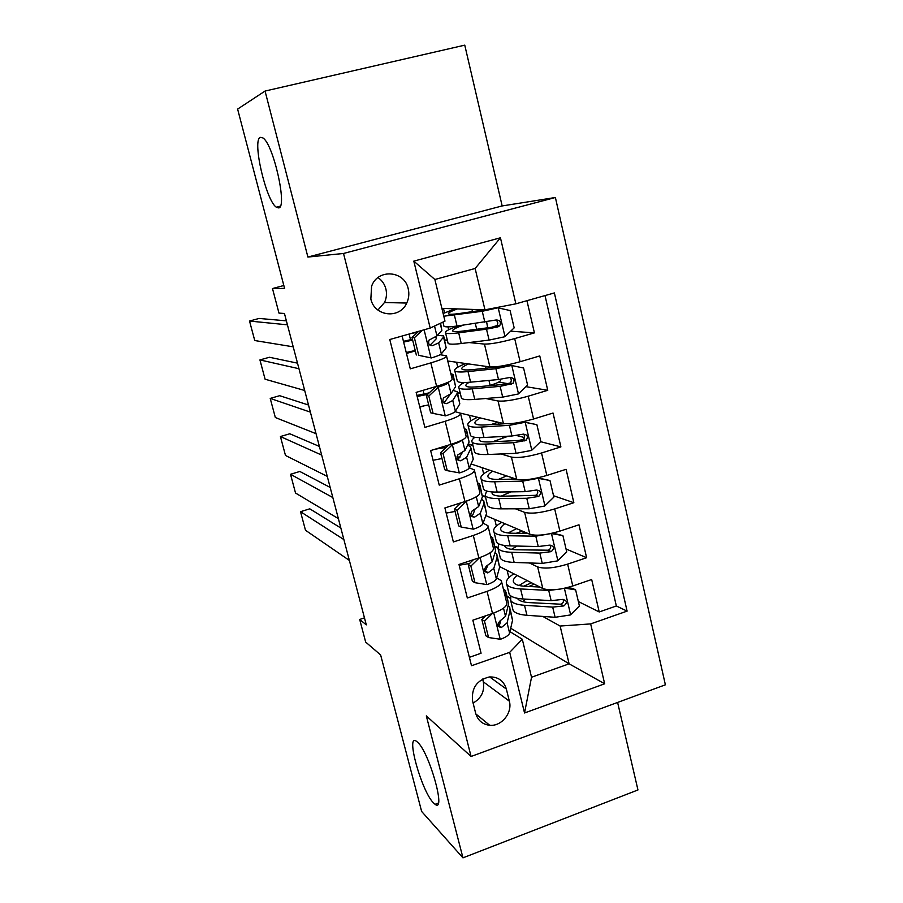 <?xml version="1.0" encoding="UTF-8"?>
<svg xmlns="http://www.w3.org/2000/svg" width="903" height="903" viewBox="0 0 903 903"><rect width="100%" height="100%" fill="white"/><g stroke="black" fill="none" stroke-linecap="round" stroke-linejoin="round"><path stroke-width="1.35" d="M278.621 207.904L276.295 207.182C266.046 200.827 251.948 140.112 260.278 137.358L262.987 137.967C273.632 144.582 287.651 208.04 278.621 207.904M433.395 802.823C421.374 790.87 405.323 732.751 416.464 741.295L417.649 742.277C429.376 752.47 446.454 813.468 435.065 804.302L433.395 802.823M370.851 299.028C374.485 316.603 399.769 319.29 406.734 303.058C408.878 298.487 409.375 293.723 408.224 288.779C404.634 270.437 377.533 268.439 371.596 286.296L370.851 299.028M377.917 310.056L384.486 302.516C386.529 298.171 386.992 293.644 385.886 288.937C384.622 284.129 381.992 280.348 378.007 277.582M265.053 91.056L307.9 257.05L502.158 205.94L464.763 45.15L265.053 91.056L237.613 109.094L284.592 288.407L272.492 288.542L278.971 313.115L284.445 313.476L366.302 624.865L359.699 619.469L365.659 642.067L380.637 654.957L421.633 811.447L462.957 857.85L637.958 789.956L617.607 702.432M502.158 205.94L555.39 197.497L665.387 684.813L471.073 756.477L343.524 253.472L555.39 197.497M402.128 336.018L410.301 368.853L430.844 362.893L436.612 386.349C447.572 382.974 452.742 380.49 452.121 378.876L446.601 356.267M436.612 386.349L416.148 392.376L424.873 427.401L445.202 421.261L450.89 444.366C461.738 440.867 466.783 438.079 466.05 436.002L460.654 413.879M450.89 444.366L430.641 450.586L439.23 485.103L459.356 478.782L464.966 501.549C475.689 497.914 480.633 494.844 479.786 492.316L474.504 470.666M464.966 501.549L444.908 507.937L453.374 541.958L473.307 535.468L478.838 557.907C489.449 554.149 494.268 550.796 493.32 547.828L488.162 526.641M478.838 557.907L458.984 564.477L467.325 598L487.056 591.341C497.598 587.503 502.361 583.981 501.357 580.764L496.639 577.773M499.754 566.655L542.805 588.508C549.543 590.867 559.533 590.02 572.773 585.979L591.679 579.512L599.22 611.963L578.36 601.545M529.327 562.953L537.646 566.915C544.351 569.071 554.352 568.145 567.648 564.127L586.623 557.715L566.046 549.001M586.623 557.715L578.981 524.801L559.894 531.111C546.529 535.095 536.517 536.156 529.858 534.283L485.814 515.59M471.061 463.961L516.73 479.29C523.311 480.656 533.346 479.38 546.823 475.463L566.091 469.312L573.845 502.7L553.55 495.747M460.372 413.122L503.411 423.507C509.913 424.376 519.97 422.875 533.571 419.003L553.031 413.032L560.887 446.906L540.626 441.691M524.519 437.549L516.539 435.494M447.753 360.997L489.9 366.934C496.334 367.273 506.402 365.534 520.117 361.731L539.768 355.94L547.749 390.299L525.952 386.665M508.524 383.752L498.659 382.116M430.844 362.893C441.849 359.586 447.064 357.216 446.488 355.793L440.156 354.721M415.47 351.515L413.371 351.244M445.202 421.261C456.094 417.807 461.196 415.143 460.496 413.247L455.135 411.655M428.79 405.3L427.774 405.052M459.356 478.782C470.136 475.192 475.113 472.235 474.312 469.887L469.312 467.799M473.307 535.468C483.963 531.754 488.839 528.503 487.936 525.715L483.105 523.164M509.348 701.157L506.357 689.045C503.705 680.681 498.027 676.652 489.324 676.957C476.818 680.094 471.242 688.154 472.608 701.123L475.678 713.302C477.834 720.436 482.518 724.443 489.731 725.29C501.526 726.554 512.656 712.817 509.348 701.157L483.308 681.81L482.62 679.045M441.883 308.386L484.967 309.842L475.136 268.473L434.874 279.501L444.987 321.129L430.2 328.071L389.78 339.517L471.501 665.748L509.687 652.35L522.295 639.256L509.935 631.637M430.2 328.071L413.8 261.125L500.443 237.794L515.873 303.826L554.374 292.933L627.1 611.117L590.664 623.905L604.66 683.797L524.541 712.975L509.687 652.35M444.671 340.138L447.391 340.408M469.108 342.564L484.448 344.077L489.9 366.934M441.296 354.879L441.115 354.111M457.494 392.794L460.282 393.347M485.78 398.505L498.027 400.977L503.411 423.507M468.093 444.129L472.991 445.597M501.007 453.961L511.425 457.076L516.73 479.29M482.631 496.018L485.532 497.147M515.432 508.795L524.632 512.373L529.858 534.283M487.428 572.886L484.855 571.509M494.979 546.642L497.824 547.997M599.22 611.963L616.343 605.981L545.017 295.574M484.448 344.077C490.837 344.201 500.917 342.372 514.687 338.591L534.418 332.88L526.946 300.688M547.749 390.299L528.21 396.203C514.563 400.04 504.506 401.632 498.027 400.977M560.887 446.906L541.54 452.979C528.018 456.873 517.983 458.239 511.425 457.076M573.845 502.7L554.69 508.942C541.281 512.904 531.257 514.044 524.632 512.373M469.391 657.316L481.073 653.241L472.845 620.192L492.507 613.464C503.005 609.581 507.723 605.947 506.673 602.561L501.616 581.825M499.235 625.045L497.846 624.187M522.295 639.256L531.528 677.25L569.104 663.818L560.131 626.039L590.664 623.905M510.714 628.24L569.104 663.818L604.66 683.797M507.159 596.612L510.172 598.283M542.805 616.422L560.131 626.039M471.073 756.477L426.318 715.887L462.957 857.85M307.9 257.05L343.524 253.472M283.835 285.506L272.492 288.542M364.462 617.878L359.699 619.469M616.343 605.981L627.1 611.117M510.218 597.876L507.034 596.115M508.874 577.649L507.114 570.38M534.418 332.88L510.646 331.187M497.655 547.523L494.878 546.202M496.357 526.099L494.72 519.372M485.442 496.763L482.654 495.679M483.669 473.838L482.168 467.686M511.764 479.098L511.369 477.495M472.912 445.269L468.228 443.87M470.813 420.888L469.458 415.312M502.023 438.44L494.291 441.161M498.603 424.128L498.151 422.243M460.214 393.087L457.516 392.545M461.828 383.933L461.478 382.466M457.776 367.216L456.568 362.238M424.828 405.639L419.827 407.129M423.947 393.9L423.067 390.333M447.346 340.217L444.626 339.946M448.678 329.753L447.978 326.863M444.558 312.799L443.497 308.442M515.873 303.826L484.967 309.842M413.292 350.906L413.427 351.459L406.463 353.457M410.504 339.686L409.104 334.042M531.528 677.25L524.541 712.975M413.8 261.125L434.874 279.501M500.443 237.794L475.136 268.473M473.104 703.065C481.434 698.177 484.832 691.1 483.308 681.81M505.872 687.431L504.709 687.849M492.27 613.543L484.493 621.162L488.546 637.529L500.488 639.279C505.872 637.281 508.908 635.215 509.608 633.093L512.532 620.259L510.229 609.22M349.359 560.413L305.485 530.253L300.518 511.696L309.774 508.818L340.837 528.018M505.308 596.973L505.77 590.912L503.276 588.632M343.885 539.576L300.518 511.696M484.493 621.162L481.841 619.503L485.882 635.791L488.546 637.529M481.841 619.503L485.588 615.823M506.244 592.865L508.547 603.915L505.511 616.354L500.059 620.892C496.91 624.402 497.339 626.626 501.357 627.551L507.102 622.844L510.093 610.247L509.732 607.188L508.175 605.439M500.691 620.575L499.777 624.199L498.388 625.711L501.357 627.551M560.684 588.993L548.708 590.438L520.568 588.948C512.927 588.485 508.31 586.927 506.73 584.264C505.296 581.261 507.667 577.773 513.841 573.8M539.926 587.052L525.241 586.295C518.841 585.923 514.981 584.625 513.66 582.401C512.644 580.415 513.784 578.089 517.092 575.448M567.445 587.571L572.57 588.395L575.629 589.873L579.41 606.015L570.403 614.954L555.108 617.291L526.934 615.293C519.281 614.683 514.642 612.968 513.028 610.135L512.543 608.159M522.555 601.59L525.76 599.152M575.629 589.873L564.985 588.158M510.872 595.957L510.635 600.326C512.238 603.091 516.866 604.75 524.519 605.303L552.681 607.109L563.833 605.924C567.626 602.764 567.197 600.597 562.558 599.411L551.146 600.664L522.995 598.982C515.342 598.463 510.726 596.838 509.123 594.118L508.66 592.21M531.574 582.807L523.661 586.194M527.115 580.539L519.056 585.483M563.054 599.355C563.957 601.838 563.111 603.464 560.515 604.197L529.169 602.606C522.769 602.154 518.898 600.766 517.543 598.463L517.487 598.339M528.887 586.487L534.271 584.173M479.572 557.659L470.881 566.102L474.989 582.706L487.056 584.613C492.485 582.672 495.589 580.742 496.334 578.834L499.63 567.287L497.316 556.214M469.571 563.449L459.164 565.222M338.377 518.627L295.529 493.038L290.518 474.289L299.83 471.468L330.171 487.439M492.214 543.29L492.857 537.917L490.431 535.976M332.835 497.553L290.518 474.289M470.881 566.102L468.273 564.702L472.359 581.227L474.989 582.706M468.273 564.702L473.443 559.691M493.275 539.633L495.589 550.717L492.191 561.847L486.311 566.204C483.421 570.041 484.064 572.197 488.23 572.671L493.794 568.427L497.147 557.14L496.876 554.419L494.991 552.67M487.801 565.47L485.272 571.091L488.23 572.671M466.377 501.086L457.065 510.24L461.23 527.081L473.42 529.169C478.917 527.284 482.067 525.501 482.879 523.796L486.536 513.57L484.222 502.474M474.47 510.737L472.777 510.5M455.078 511.437L446.195 513.107M327.27 476.378L285.483 455.462L280.415 436.533L289.795 433.767L319.402 446.443M466.535 501.154L473.104 498.456M478.94 488.862L479.764 484.189L477.416 482.608M321.671 455.078L280.415 436.533M457.065 510.24L454.502 509.123L458.656 525.885L461.23 527.081M454.502 509.123L461.128 502.779M480.125 485.667L482.439 496.774L478.669 506.572L472.156 510.906C469.842 514.789 470.666 516.866 474.606 517.137L480.306 513.243L484.031 503.287L483.85 500.928L481.491 499.235M474.955 509.495L472.901 514.744L471.693 515.861L474.606 517.137M451.545 444.163L452.606 444.49L443.046 453.577L447.267 470.666L459.593 472.924C465.147 471.106 468.364 469.447 469.233 467.968L473.262 459.108L470.948 447.978M460.067 457.053L456.839 456.974M441.973 458.521L433.056 460.293M316.039 433.666L275.336 417.525L270.223 398.415L279.659 395.695L308.51 405.018M452.606 444.49C457.753 442.854 460.948 441.364 462.167 440.021M465.485 433.677L466.501 429.715L464.221 428.485M310.384 412.14L270.223 398.415M443.046 453.577L440.54 452.742L444.75 469.741L447.267 470.666M440.54 452.742L448.633 445.066M466.795 430.934L469.108 442.075L464.966 450.495L457.877 454.83C456.094 458.679 457.065 460.665 460.79 460.79L466.614 457.268L470.723 448.678L470.632 446.692L467.596 445.145M448.114 445.551L446.116 445.834M435.201 449.186L446.172 447.391M462.313 452.55L457.934 459.83L460.79 460.79M428.823 396.078L426.374 395.537L435.957 386.54L438.463 387.015L428.823 396.078L433.113 413.416L445.563 415.854C451.173 414.105 454.446 412.592 455.394 411.339L459.808 403.878L457.482 392.726M428.688 404.883L419.726 406.756M304.695 390.491L265.087 379.215L259.929 359.925L269.433 357.261L297.505 363.153M438.463 387.015C444.107 385.288 447.414 383.854 448.396 382.714L449.005 381.822M451.827 377.691L453.035 374.485L450.834 373.628M298.972 368.717L259.929 359.925M426.374 395.537L430.652 412.784L433.113 413.416M453.272 375.445L455.597 386.608L451.06 393.618L443.497 397.93C442.154 401.7 443.249 403.607 446.759 403.63L452.742 400.481L457.223 393.302L457.234 391.688L453.103 390.457M429.23 392.85L416.915 395.458M417.175 396.507L427.661 394.329M450.168 394.397L443.971 402.998L446.759 403.63M498.693 543.877L497.971 548.279L500.397 558.223C501.933 560.707 506.527 562.106 514.157 562.434L542.274 563.404L557.636 560.876L566.734 551.947L562.896 535.581L551.191 533.549L535.795 536.179L507.712 535.727C500.081 535.547 495.51 534.316 494.02 532.002C492.654 529.35 495.228 526.133 501.741 522.352M527.905 533.459L512.452 533.233C506.075 533.097 502.249 532.07 500.996 530.151C500.014 528.368 501.323 526.212 504.912 523.695M500.397 558.223L499.969 556.485M511.437 549.351L517.103 546.055M552.738 533.12L562.896 535.581M497.971 548.279C499.494 550.695 504.077 552.038 511.719 552.309L539.813 553.076L551.248 551.631C554.837 548.189 554.239 546.022 549.453 545.141L538.256 546.541L510.161 545.897C502.531 545.66 497.959 544.362 496.447 541.992L496.04 540.321M522.295 531.077L516.2 533.289M516.561 528.639L508.118 532.973M550.074 545.04C551.281 547.478 550.582 549.205 548.008 550.209L516.437 549.769C510.048 549.555 506.211 548.437 504.935 546.417L504.608 545.48M521.663 533.368L524.948 532.194M486.604 491.018L485.137 495.533L487.597 505.612C489.054 507.734 493.591 508.807 501.21 508.84L529.26 508.75L544.69 506.03L553.866 497.113L549.972 480.52L538.154 478.319L522.69 481.141L494.663 481.762C487.056 481.886 482.541 480.983 481.13 479.041C479.843 476.728 482.676 473.782 489.618 470.181M538.154 478.319L537.183 478.003M516.008 479.041L499.494 479.437C493.117 479.549 489.347 478.804 488.151 477.179C487.214 475.61 488.726 473.623 492.688 471.219M487.597 505.612L487.225 504.1M501.12 496.176L510.872 491.875M537.838 477.868L549.972 480.52M511.617 479.154L513.705 478.274M485.137 495.533C486.582 497.587 491.108 498.603 498.727 498.569L526.776 498.287L538.752 496.424C541.766 492.812 540.987 490.69 536.416 490.047L525.196 491.661L497.158 492.079C489.55 492.135 485.024 491.164 483.59 489.155L483.24 487.722M506.628 475.904L498.242 479.459M536.879 489.957C538.335 492.158 537.917 493.941 535.626 495.318L503.524 496.198C497.158 496.232 493.365 495.386 492.158 493.681L491.977 491.943M474.91 437.312C472.201 439.242 471.276 440.833 472.134 442.075L474.617 452.29C475.994 454.04 480.475 454.773 488.083 454.502L516.064 453.329L531.562 450.405L540.829 441.499L536.879 424.67L524.925 422.299L509.405 425.324L481.446 427.051C473.849 427.48 469.391 426.905 468.059 425.347C466.862 423.394 470.023 420.708 477.552 417.265M524.925 422.299L522.735 421.791M504.8 423.733L486.345 424.895C479.99 425.257 476.265 424.794 475.147 423.484C474.244 422.141 476.028 420.313 480.509 417.987M474.617 452.29L474.312 451.015M492.79 441.77L508.31 436.183M522.792 421.78L536.879 424.67M502.711 423.868L500.307 422.762M472.134 442.075C473.488 443.745 477.969 444.423 485.566 444.095L513.536 442.718L526.009 440.371C528.492 436.68 527.544 434.614 523.198 434.162L511.945 435.991L483.974 437.503C476.378 437.876 471.908 437.244 470.565 435.607L470.271 434.411M497.937 422.186L490.905 424.613M523.447 434.117C525.14 436.07 524.982 437.887 522.984 439.569L518.424 440.461L490.442 441.883C484.087 442.177 480.34 441.612 479.2 440.212L479.888 437.616M464.368 382.533C459.785 384.859 457.979 386.631 458.938 387.872L461.467 398.223C462.754 399.6 467.19 399.984 474.764 399.408L502.689 397.117L518.254 393.99L527.589 385.096L523.582 368.018L511.516 365.467L495.916 368.706L468.036 371.562C460.462 372.307 456.06 372.092 454.819 370.919C453.701 369.338 457.336 366.878 465.756 363.525M511.516 365.467L508.682 365.094L500.905 366.697L473.014 369.587C466.682 370.219 462.991 370.038 461.952 369.056C461.083 367.95 463.295 366.234 468.589 363.932M461.467 398.223L461.219 397.196M488.794 385.762L490.115 385.355C497.463 383.064 500.917 381.326 500.488 380.14L500.285 379.328M489.02 367.927L491.525 367.047M458.938 387.872C460.214 389.17 464.639 389.486 472.213 388.843L500.127 386.349L512.994 383.493C515.003 379.768 513.931 377.77 509.789 377.488L498.501 379.531L470.598 382.161C463.025 382.849 458.611 382.567 457.347 381.314L457.121 380.366M509.777 377.488C511.696 379.204 511.787 381.043 510.048 382.996L505.082 384.283L477.168 386.811C470.835 387.364 467.122 387.094 466.061 386.01C465.35 385.129 466.399 383.888 469.233 382.285M422.412 330.284L414.387 337.733L418.744 355.33L431.329 357.96C436.996 356.267 440.337 354.913 441.341 353.886L446.15 347.869L443.824 336.695M431.329 357.96L418.744 355.33M415.222 350.511L406.226 352.486M293.215 346.831L254.748 340.533L249.533 321.05L259.105 318.443L286.386 320.847M287.436 324.832L249.533 321.05M414.387 337.733L412.005 337.496L416.339 355.003M412.005 337.496L418.62 331.356M440.551 323.218L441.883 330.351L436.95 335.905L428.993 340.16C427.999 343.829 429.185 345.657 432.537 345.635L438.655 342.869L443.542 337.146L443.644 335.916L437.47 335.318M412.445 339.268L403.449 341.311M403.641 342.09L412.648 340.092M434.478 337.27L436.33 337.778L436.217 338.817L430.009 345.239M417.705 332.202L411.136 333.478M458.013 325.915C448.667 329.268 444.513 331.604 445.574 332.914L448.125 343.411C449.322 344.393 453.701 344.427 461.252 343.524L489.11 340.092L504.743 336.751L514.168 327.879L510.105 310.553L497.914 307.821L482.247 311.275L443.791 316.208M497.914 307.821L495.679 307.754M493.388 308.205L485.825 309.673M484.73 309.831L459.503 313.499C453.182 314.391 449.547 314.515 448.577 313.872C447.741 313.002 450.71 311.343 457.494 308.905M443.136 313.544L454.819 308.815M448.125 343.411L447.933 342.643M487.654 327.8L486.649 321.976M445.574 332.914C446.759 333.817 451.116 333.783 458.668 332.823L486.503 329.166L497.824 326.931L499.72 325.78C501.323 322.078 500.149 320.147 496.187 319.978L457.031 326.051C449.491 327.055 445.123 327.123 443.96 326.265L443.791 325.577M495.826 320.068C498.004 321.547 498.343 323.387 496.842 325.599L491.548 327.292L463.713 330.972C457.392 331.785 453.735 331.807 452.742 331.062C451.85 329.967 455.338 328.015 463.183 325.204M537.646 566.915L542.805 588.508M567.648 564.127L572.773 585.979M514.687 338.591L520.117 361.731M528.21 396.203L533.571 419.003M541.54 452.979L546.823 475.463M554.69 508.942L559.894 531.111M487.056 591.341L492.507 613.464M489.64 676.923L506.357 689.045M493.749 613.024L500.194 639.234M510.093 610.247L512.532 620.259M506.098 593.858L508.547 603.915M507.102 622.844L509.608 633.093M503.513 608.159L505.511 616.354M498.648 625.553L501.662 627.416M570.628 614.729L564.386 588.293M538.165 586.16L538.357 586.961M522.995 598.982L520.568 588.948M526.934 615.293L524.519 605.303M551.146 600.664L548.708 590.438M555.108 617.291L552.681 607.109M560.515 604.197L563.833 605.924M480.091 557.478L486.751 584.568M497.147 557.14L499.63 567.287M493.106 540.525L495.589 550.717M493.794 568.427L496.334 578.834M489.99 552.884L492.191 561.847M466.298 501.379L473.116 529.124M484.031 503.287L486.536 513.57M479.922 486.435L482.439 496.774M480.306 513.243L482.879 523.796M476.287 496.797L478.669 506.572M452.358 444.727L459.288 472.867M470.723 448.678L473.262 459.108M466.558 431.589L469.108 442.075M466.614 457.268L469.233 467.968M462.37 439.908L464.966 450.495M438.226 387.24L445.247 415.798M457.223 393.302L459.808 403.878M453.001 375.975L455.597 386.608M452.742 400.481L455.394 411.339M448.396 382.714L451.06 393.618M557.862 560.65L551.485 533.605M525.286 532.341L525.546 533.425M510.161 545.897L507.712 535.727M514.157 562.434L511.719 552.309M538.256 546.541L535.795 536.179M542.274 563.404L539.813 553.076M547.726 550.254L550.999 551.699M544.927 505.804L538.448 478.376M497.158 492.079L494.663 481.762M501.21 508.84L498.727 498.569M525.196 491.661L522.69 481.141M529.26 508.75L526.776 498.287M534.768 495.555L537.996 496.695M531.799 450.191L525.23 422.356M502.361 436.51L502.768 438.215M483.974 437.503L481.446 427.051M488.083 454.502L485.566 444.095M511.945 435.991L509.405 425.324M516.064 453.329L513.536 442.718M521.618 440.077L524.79 440.912M501.097 423.473L502.045 423.18M518.48 393.764L511.82 365.534M485.566 366.325L486.017 368.243M488.941 380.434L490.115 385.355M470.598 382.161L468.036 371.562M474.764 399.408L472.213 388.843M498.501 379.531L495.916 368.706M502.689 397.117L500.127 386.349M508.287 383.809L511.403 384.328M424.105 329.798L431.013 357.893M443.542 337.146L446.15 347.869M440.19 323.387L441.883 330.351M438.655 342.869L441.341 353.886M434.535 326.039L436.95 335.905M430.223 345.375L432.537 345.635M504.98 336.526L498.219 307.889M471.942 309.402L472.472 311.614M475.328 323.556L476.694 329.256M457.031 326.051L454.435 315.294M461.252 343.524L458.668 332.823M484.866 322.247L482.247 311.275M489.11 340.092L486.503 329.166M494.754 326.728L497.824 326.931M276.295 207.182L280.291 206.166M384.486 302.516L406.734 303.058M475.858 713.968L489.731 725.29M435.065 804.302L438.327 803.083M506.73 584.264L509.123 594.118M510.635 600.326L513.028 610.135M494.02 532.002L496.447 541.992M548.008 550.209L551.248 551.631M481.13 479.041L483.59 489.155M535.626 495.318L538.752 496.424M468.059 425.347L470.565 435.607M522.984 439.58L526.009 440.371M500.984 423.428L501.91 423.146M454.819 370.919L457.347 381.314M510.06 383.007L512.994 383.493M436.476 338.411L436.33 337.778M442.944 322.089L443.96 326.265M496.842 325.599L499.72 325.78"/></g></svg>
